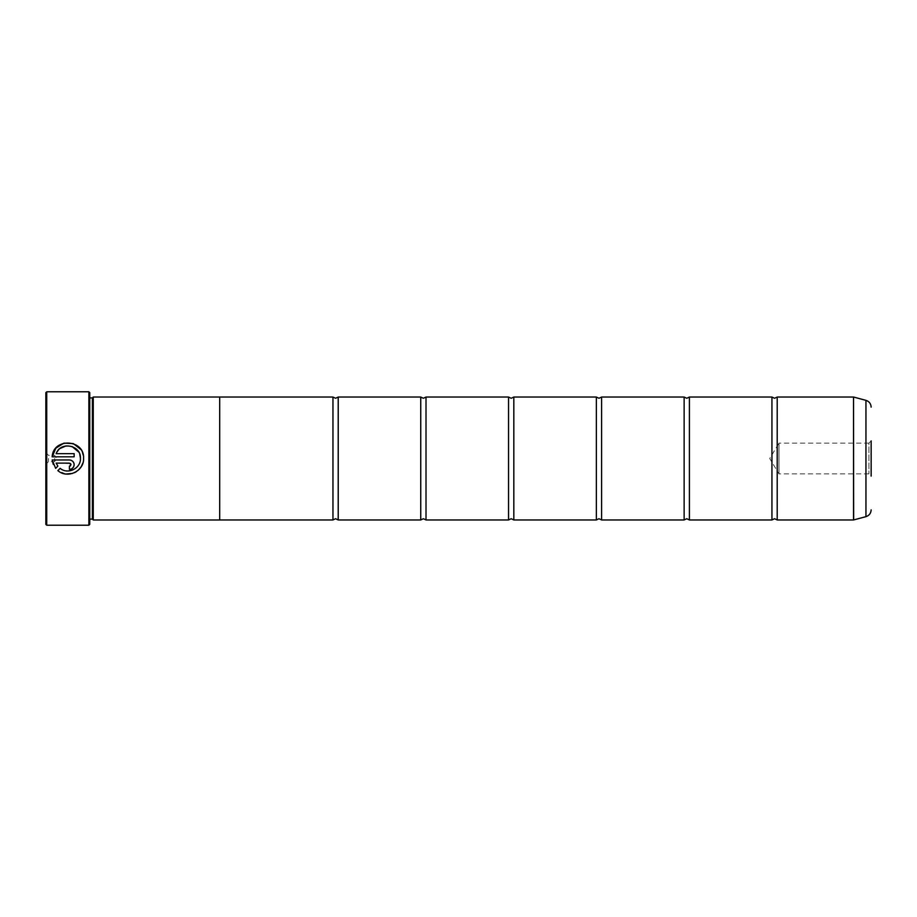<?xml version="1.0" encoding="UTF-8"?>
<svg xmlns="http://www.w3.org/2000/svg" width="917" height="917" viewBox="0 0 917 917"><rect width="100%" height="100%" fill="white"/><g stroke="black" fill="none" stroke-linecap="round" stroke-linejoin="round"><path stroke-width="0.69" stroke-dasharray="4.58 3.44" d="M777.203 519.962L777.203 397.038M689.412 519.962L689.412 397.038M601.609 519.962L601.609 397.038M513.818 519.962L513.818 397.038M426.015 519.962L426.015 397.038M338.213 519.962L338.213 397.038M83.596 458.5L82.943 462.879M78.232 470.238L76.489 471.556M74.483 472.679L72.5 473.436M65.909 474.02L57.874 470.593L60.121 468.346M80.776 449.399L82.473 452.54M83.309 455.405L83.596 458.385M70.54 465.802L70.999 464.69M52.166 459.967L70.345 460.059M71.228 460.323L73.796 462.89M74.059 463.773L74.151 464.69M45.85 392.648L45.85 524.352M46.733 525.223L46.733 391.777M871.15 458.5L871.15 476.106L871.15 440.894L871.15 458.5L871.15 440.894L868.915 443.14L868.915 473.86L868.915 443.14L778.957 443.14L778.957 473.86L778.957 443.14L769.73 458.5L778.957 473.86L868.915 473.86L871.15 476.106L871.15 458.5M48.486 458.5L48.486 461.664L48.486 458.5M54.63 458.5L54.63 461.664L54.63 458.5M89.751 524.352L89.751 392.648M88.869 391.777L88.869 525.223M92.388 519.102L92.388 397.898M93.259 519.985L93.259 397.015M771.942 519.962L771.942 397.038M219.69 397.015L219.69 519.985M684.139 519.962L684.139 397.038M596.348 519.962L596.348 397.038M508.545 519.962L508.545 397.038M420.743 519.962L420.743 397.038M332.951 519.962L332.951 397.038M45.85 458.5L45.85 452.7L45.85 458.5M57.886 466.123L55.65 468.358L53.289 464.426M74.059 465.618L72.053 468.621M71.228 469.057L70.345 469.321M70.529 463.566L56.155 463.119M69.417 469.412L69.417 466.272M60.018 448.505L56.155 453.663L74.151 453.663L74.151 456.815L52.166 456.815M79.756 454.282L78.736 452.047M72.019 446.499L65.932 445.937M853.521 397.038L853.521 519.962M853.658 519.939L853.658 397.061M89.751 458.5L89.751 397.898L89.751 458.5M865.946 400.351L865.946 516.649M45.85 452.7L48.486 455.336L54.63 455.336L56.533 458.5L54.63 461.664L48.486 461.664L45.85 464.3M89.751 519.102L88.869 519.985M88.869 520.512L89.751 521.395M88.869 396.488L89.751 395.605M89.751 397.898L88.869 397.015"/><path stroke-width="1.38" d="M777.203 519.962L853.521 519.962L853.521 397.038L777.203 397.038L777.203 519.962L774.567 518.724L771.942 519.962L689.412 519.962L686.776 518.724L684.139 519.962L601.609 519.962L598.973 518.724L596.348 519.962L513.818 519.962L511.182 518.724L508.545 519.962L426.015 519.962L423.379 518.724L420.743 519.962L338.213 519.962L335.588 518.724L332.951 519.962L219.69 519.962M771.942 519.962L771.942 397.038L689.412 397.038L689.412 519.962M684.139 519.962L684.139 397.038L601.609 397.038L601.609 519.962M596.348 519.962L596.348 397.038L513.818 397.038L513.818 519.962M508.545 519.962L508.545 397.038L426.015 397.038L426.015 519.962M420.743 519.962L420.743 397.038L338.213 397.038L338.213 519.962M82.943 462.879L81.109 466.879L78.232 470.238M76.489 471.556L74.483 472.679M72.5 473.436L65.909 474.02M60.121 468.346C67.732 474.88 80.868 468.53 80.444 458.5L80.444 458.5C80.868 468.518 67.743 474.891 60.121 468.346L57.874 470.593C67.308 479.132 84.169 471.223 83.596 458.5L83.596 458.385C84.605 439.06 53.106 437.489 52.166 456.815L55.88 448.138L63.881 443.14L73.337 443.622L80.776 449.399M82.473 452.54L83.309 455.405M69.417 466.272L69.417 469.412C72.294 469.126 73.876 467.555 74.151 464.69C73.876 461.824 72.294 460.254 69.417 459.967L52.166 459.967L55.65 468.358L57.886 466.123L56.155 463.119L69.417 463.119L70.999 464.69L69.417 466.272L70.54 465.802M70.345 460.059L71.228 460.323M73.796 462.89L74.059 463.773M46.733 525.223L45.85 524.352L45.85 392.648L46.733 391.777L46.733 525.223L88.869 525.223L88.869 391.777L46.733 391.777M88.869 391.777L89.751 392.648L89.751 524.352L88.869 525.223M52.166 456.815L74.151 456.815L74.151 453.663L56.155 453.663C60.43 441.008 81.223 445.009 80.444 458.385L79.756 454.282M92.388 397.898L92.388 519.102L93.259 519.985L93.259 397.015L92.388 397.898L89.751 397.898M871.15 440.894L871.15 476.106M93.259 519.985L219.69 519.985L219.69 397.015L93.259 397.015M219.69 397.038L332.951 397.038L332.951 519.962M53.289 464.426L52.166 459.967M74.151 464.69L74.059 465.618M72.053 468.621L71.228 469.057M70.345 469.321L69.417 469.412M56.155 463.119L57.886 466.123M70.999 464.69L70.529 463.566M78.736 452.047L72.019 446.499M65.932 445.937L60.018 448.505M853.521 397.038L853.658 519.939L865.946 516.649L865.946 400.351C869.201 401.44 870.944 403.698 871.15 407.137M777.203 397.038L774.567 398.276L771.942 397.038M689.412 397.038L686.776 398.276L684.139 397.038M601.609 397.038L598.973 398.276L596.348 397.038M513.818 397.038L511.182 398.276L508.545 397.038M426.015 397.038L423.379 398.276L420.743 397.038M338.213 397.038L335.588 398.276L332.951 397.038M865.946 400.351L853.658 397.061M865.946 516.649C869.201 515.56 870.944 513.302 871.15 509.863M89.751 519.102L92.388 519.102"/></g></svg>

